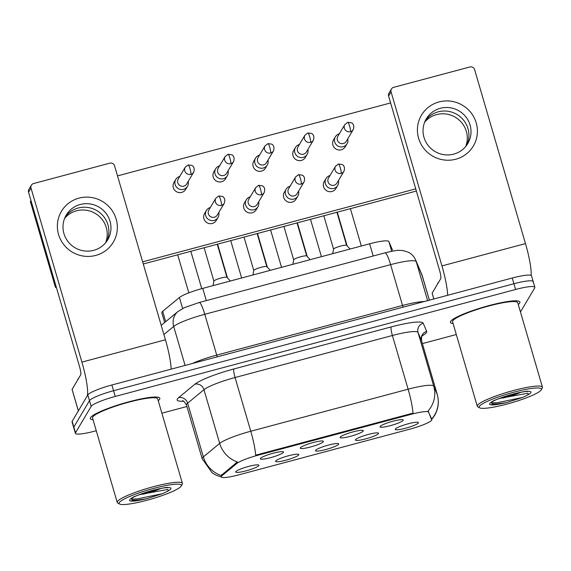 <?xml version="1.0" encoding="UTF-8"?>
<svg xmlns="http://www.w3.org/2000/svg" width="571" height="571" viewBox="0 0 571 571"><rect width="100%" height="100%" fill="white"/><g stroke="black" fill="none" stroke-linecap="round" stroke-linejoin="round"><path stroke-width="0.86" d="M340.195 437.186A12.07 1.784 -16.3 0 1 351.258 432.383A12.07 1.784 -16.3 0 1 363.099 430.498A12.07 1.784 -16.3 0 1 363.242 431.026A12.07 1.784 -16.3 0 1 350.437 436.315A12.07 1.784 -16.3 0 1 340.188 437.2A12.07 1.784 -16.3 0 1 340.195 437.186M300.303 447.842A12.07 1.784 -16.3 0 1 311.366 443.039A12.07 1.784 -16.3 0 1 323.207 441.155A12.07 1.784 -16.3 0 1 323.343 441.683A12.07 1.784 -16.3 0 1 310.545 446.972A12.07 1.784 -16.3 0 1 300.296 447.857A12.07 1.784 -16.3 0 1 300.303 447.842M260.412 458.499A12.07 1.784 -16.3 0 1 271.468 453.695A12.07 1.784 -16.3 0 1 283.309 451.818A12.07 1.784 -16.3 0 1 283.452 452.346A12.07 1.784 -16.3 0 1 270.654 457.635A12.07 1.784 -16.3 0 1 260.397 458.513A12.07 1.784 -16.3 0 1 260.412 458.499M380.086 426.523A12.07 1.784 -16.3 0 1 391.149 421.719A12.07 1.784 -16.3 0 1 402.99 419.842A12.07 1.784 -16.3 0 1 403.133 420.37A12.07 1.784 -16.3 0 1 390.336 425.659A12.07 1.784 -16.3 0 1 380.079 426.537A12.07 1.784 -16.3 0 1 380.086 426.523M355.462 439.741A12.07 1.784 -16.3 0 1 366.525 434.938A12.07 1.784 -16.3 0 1 378.366 433.054A12.07 1.784 -16.3 0 1 378.509 433.582A12.07 1.784 -16.3 0 1 365.711 438.871A12.07 1.784 -16.3 0 1 355.455 439.756A12.07 1.784 -16.3 0 1 355.462 439.741M315.57 450.398A12.07 1.784 -16.3 0 1 326.633 445.594A12.07 1.784 -16.3 0 1 338.475 443.717A12.07 1.784 -16.3 0 1 338.61 444.245A12.07 1.784 -16.3 0 1 325.813 449.534A12.07 1.784 -16.3 0 1 315.563 450.412A12.07 1.784 -16.3 0 1 315.57 450.398M275.679 461.054A12.07 1.784 -16.3 0 1 286.742 456.258A12.07 1.784 -16.3 0 1 298.583 454.373A12.07 1.784 -16.3 0 1 298.719 454.901A12.07 1.784 -16.3 0 1 285.921 460.19A12.07 1.784 -16.3 0 1 275.672 461.075A12.07 1.784 -16.3 0 1 275.679 461.054M235.787 471.717A12.07 1.784 -16.3 0 1 246.843 466.914A12.07 1.784 -16.3 0 1 258.684 465.03A12.07 1.784 -16.3 0 1 258.827 465.558A12.07 1.784 -16.3 0 1 246.03 470.847A12.07 1.784 -16.3 0 1 235.773 471.732A12.07 1.784 -16.3 0 1 235.787 471.717M395.36 429.078A12.07 1.784 -16.3 0 1 406.416 424.282A12.07 1.784 -16.3 0 1 418.257 422.397A12.07 1.784 -16.3 0 1 418.4 422.925A12.07 1.784 -16.3 0 1 405.603 428.214A12.07 1.784 -16.3 0 1 395.346 429.099A12.07 1.784 -16.3 0 1 395.36 429.078M164.662 322.508L161.8 312.722A22.633 3.347 -16.3 0 1 162.678 311.331L179.422 297.512A22.633 3.347 -16.3 0 1 202.741 288.384L369.63 243.796A22.633 3.347 -16.3 0 1 388.858 241.554L392.427 249.948A22.633 3.347 -16.3 0 1 392.448 250.005A22.633 3.347 -16.3 0 1 392.463 250.062M431.762 419.592A20.37 3.012 -16.3 0 1 431.783 419.635A20.37 3.012 -16.3 0 1 431.676 420.163A20.37 3.012 -16.3 0 1 410.007 429.107L238.628 474.894A20.37 3.012 -16.3 0 1 221.298 476.864A20.37 3.012 -16.3 0 1 222.09 475.607L236.744 463.516A20.37 3.012 -16.3 0 1 257.728 455.301L411.334 414.26A20.37 3.012 -16.3 0 1 428.643 412.248L431.426 419.292M519.717 302.987A36.216 5.353 163.7 0 0 519.91 302.052A36.216 5.353 163.7 0 0 486.385 306.299A36.216 5.353 163.7 0 0 450.59 321.452A36.216 5.353 163.7 0 0 450.398 322.379A36.216 5.353 163.7 0 0 453.088 323.536A36.216 5.353 163.7 0 1 450.398 322.379A36.216 5.353 163.7 0 1 450.59 321.452A36.216 5.353 163.7 0 1 486.385 306.299A36.216 5.353 163.7 0 1 519.91 302.052A36.216 5.353 163.7 0 1 519.717 302.987A36.216 5.353 163.7 0 1 518.261 304.479A36.216 5.353 163.7 0 0 519.717 302.987M159.673 399.179A36.216 5.353 163.7 0 0 159.866 398.251A36.216 5.353 163.7 0 0 126.334 402.498A36.216 5.353 163.7 0 0 90.539 417.651A36.216 5.353 163.7 0 0 90.346 418.579A36.216 5.353 163.7 0 0 93.044 419.735A36.216 5.353 163.7 0 1 90.346 418.579A36.216 5.353 163.7 0 1 90.539 417.651A36.216 5.353 163.7 0 1 126.334 402.498A36.216 5.353 163.7 0 1 159.866 398.251A36.216 5.353 163.7 0 1 159.673 399.179A36.216 5.353 163.7 0 1 158.217 400.678A36.216 5.353 163.7 0 0 159.673 399.179M533.071 282.138A22.633 3.347 163.7 0 0 533.186 281.56L531.515 275.829A22.633 3.347 163.7 0 0 512.258 278.02L111.887 384.99A22.633 3.347 163.7 0 0 87.813 394.925L72.167 421.305L73.845 427.037A22.633 3.347 163.7 0 0 73.723 427.615A22.633 3.347 163.7 0 1 73.845 427.037L89.49 400.656L73.845 427.037L75.515 432.761A22.633 3.347 163.7 0 0 75.393 433.346A22.633 3.347 163.7 0 0 94.65 431.155L96.263 430.727M111.887 384.99L113.565 390.721A22.633 3.347 163.7 0 0 89.49 400.656A22.633 3.347 163.7 0 1 113.565 390.721L513.936 283.744L113.565 390.721L115.242 396.445A22.633 3.347 163.7 0 0 91.167 406.388L75.515 432.761M533.186 281.56A22.633 3.347 163.7 0 0 513.936 283.744A22.633 3.347 163.7 0 1 533.186 281.56L534.863 287.292A22.633 3.347 163.7 0 0 515.613 289.476L115.242 396.445M221.441 477.085L216.173 475.208L212.119 472.795L202.184 458.741A30.177 4.461 -16.3 0 1 202.341 457.963A30.177 4.461 -16.3 0 1 203.355 456.886A26.409 24.696 -129.5 0 0 221.163 475.472L237.343 461.953A26.409 24.696 -129.5 0 1 219.678 443.41A30.177 4.461 -16.3 0 1 250.769 431.241A26.409 4.083 -105 0 1 255.658 455.166L412.997 413.133A26.409 4.083 75 0 0 408.108 389.201A30.177 4.461 -16.3 0 1 433.746 386.217A26.409 26.109 157 0 1 428.05 410.999L431.462 418.55M161.879 413.197L186.91 406.509M422.376 343.592L456.308 334.527M520.452 311.966L534.741 287.87A22.633 3.347 163.7 0 0 534.863 287.292M72.167 421.305A22.633 3.347 163.7 0 0 72.046 421.883L75.393 433.346M339.324 133.814A6.788 6.631 30.7 0 0 339.317 133.821A6.788 6.631 30.7 0 0 334.72 141.993A6.788 6.631 30.7 0 0 347.04 143.728A6.788 6.631 30.7 0 0 347.76 138.824M350.423 131.673A4.903 4.789 30.7 0 1 344.841 124.521L337.811 136.376A4.903 4.789 30.7 0 0 343.385 143.528A4.903 4.789 30.7 0 0 346.24 141.38L353.278 129.524C354.284 126.377 353.727 124.15 351.615 122.836L347.796 122.28A4.903 0.757 -105 0 1 349.595 126.12A4.903 0.757 75 0 1 350.423 131.673A4.903 4.789 30.7 0 0 353.278 129.524M333.578 249.177A6.788 1.006 -16.3 0 1 333.571 249.099A6.788 1.006 -16.3 0 1 333.614 249.006A6.788 1.006 -16.3 0 1 340.08 246.229A6.788 1.006 -16.3 0 1 346.568 245.302L350.066 249.02M330.017 175.525A6.788 6.631 30.7 0 0 330.009 175.533A6.788 6.631 30.7 0 0 325.413 183.705A6.788 6.631 30.7 0 0 337.732 185.439A6.788 6.631 30.7 0 0 338.453 180.529M341.115 173.384A4.903 4.789 30.7 0 1 335.534 166.225L328.496 178.088A4.903 4.789 30.7 0 0 334.078 185.24A4.903 4.789 30.7 0 0 336.933 183.091L343.97 171.229C344.977 168.088 344.42 165.861 342.307 164.548L338.482 163.991A4.903 0.757 -105 0 1 340.287 167.824A4.903 0.757 75 0 1 341.115 173.384A4.903 4.789 30.7 0 0 343.97 171.229M299.432 144.477A6.788 6.631 30.7 0 0 299.425 144.477A6.788 6.631 30.7 0 0 294.829 152.657A6.788 6.631 30.7 0 0 307.148 154.391A6.788 6.631 30.7 0 0 307.869 149.481M310.524 142.336A4.903 4.789 30.7 0 1 304.95 135.177L297.912 147.032A4.903 4.789 30.7 0 0 303.494 154.191A4.903 4.789 30.7 0 0 306.349 152.036L313.386 140.18C314.385 137.04 313.836 134.806 311.723 133.493L307.897 132.943A4.903 0.757 -105 0 1 309.703 136.776A4.903 0.757 75 0 1 310.524 142.336A4.903 4.789 30.7 0 0 313.386 140.18M259.541 155.134A6.788 6.631 30.7 0 0 259.534 155.134A6.788 6.631 30.7 0 0 254.937 163.313A6.788 6.631 30.7 0 0 267.257 165.048A6.788 6.631 30.7 0 0 267.97 160.137M270.633 152.992A4.903 4.789 30.7 0 1 265.058 145.833L258.021 157.689A4.903 4.789 30.7 0 0 263.602 164.848A4.903 4.789 30.7 0 0 266.457 162.699L273.488 150.837C274.494 147.696 273.944 145.469 271.832 144.156L268.006 143.599A4.903 0.757 -105 0 1 269.805 147.432A4.903 0.757 75 0 1 270.633 152.992A4.903 4.789 30.7 0 0 273.488 150.837M219.642 165.79A6.788 6.631 30.7 0 0 219.635 165.797A6.788 6.631 30.7 0 0 215.039 173.969A6.788 6.631 30.7 0 0 227.365 175.704A6.788 6.631 30.7 0 0 228.079 170.8M230.741 163.649A4.903 4.789 30.7 0 1 225.16 156.497L218.129 168.352A4.903 4.789 30.7 0 0 223.704 175.504A4.903 4.789 30.7 0 0 226.566 173.356L233.596 161.5C234.602 158.353 234.046 156.126 231.94 154.812L228.115 154.256A4.903 0.757 -105 0 1 229.913 158.096A4.903 0.757 75 0 1 230.741 163.649A4.903 4.789 30.7 0 0 233.596 161.5M179.751 176.453A6.788 6.631 30.7 0 0 179.744 176.453A6.788 6.631 30.7 0 0 175.147 184.633A6.788 6.631 30.7 0 0 187.466 186.367A6.788 6.631 30.7 0 0 188.187 181.457M190.85 174.312A4.903 4.789 30.7 0 1 185.268 167.153L178.238 179.008A4.903 4.789 30.7 0 0 183.812 186.167A4.903 4.789 30.7 0 0 186.667 184.012L193.705 172.156C194.711 169.016 194.154 166.789 192.042 165.469L188.223 164.919A4.903 0.757 -105 0 1 190.022 168.752A4.903 0.757 75 0 1 190.85 174.312A4.903 4.789 30.7 0 0 193.705 172.156M293.68 259.834A6.788 1.006 -16.3 0 1 293.68 259.762A6.788 1.006 -16.3 0 1 293.722 259.662A6.788 1.006 -16.3 0 1 300.189 256.893A6.788 1.006 -16.3 0 1 306.677 255.958L310.174 259.684M290.125 186.189A6.788 6.631 30.7 0 0 290.118 186.189A6.788 6.631 30.7 0 0 285.521 194.368A6.788 6.631 30.7 0 0 297.841 196.096A6.788 6.631 30.7 0 0 298.562 191.192M301.217 184.04A4.903 4.789 30.7 0 1 295.642 176.889L288.605 188.744A4.903 4.789 30.7 0 0 294.186 195.903A4.903 4.789 30.7 0 0 297.041 193.747L304.072 181.892C305.078 178.752 304.529 176.518 302.416 175.204L298.59 174.647A4.903 0.757 -105 0 1 300.396 178.487A4.903 0.757 75 0 1 301.217 184.04A4.903 4.789 30.7 0 0 304.072 181.892M253.788 270.497A6.788 1.006 -16.3 0 1 253.788 270.418A6.788 1.006 -16.3 0 1 253.824 270.319A6.788 1.006 -16.3 0 1 260.29 267.549A6.788 1.006 -16.3 0 1 266.785 266.614L270.283 270.34M250.234 196.845A6.788 6.631 30.7 0 0 250.219 196.845A6.788 6.631 30.7 0 0 245.623 205.025A6.788 6.631 30.7 0 0 257.949 206.759A6.788 6.631 30.7 0 0 258.663 201.849M261.325 194.704A4.903 4.789 30.7 0 1 255.744 187.545L248.713 199.4A4.903 4.789 30.7 0 0 254.295 206.559A4.903 4.789 30.7 0 0 257.15 204.404L264.18 192.548C265.187 189.408 264.637 187.181 262.524 185.86L258.699 185.311A4.903 0.757 -105 0 1 260.497 189.144A4.903 0.757 75 0 1 261.325 194.704A4.903 4.789 30.7 0 0 264.18 192.548M213.897 281.153A6.788 1.006 -16.3 0 1 213.897 281.075A6.788 1.006 -16.3 0 1 213.932 280.982A6.788 1.006 -16.3 0 1 220.399 278.205A6.788 1.006 -16.3 0 1 226.894 277.278L230.384 280.996M210.335 207.501A6.788 6.631 30.7 0 0 210.328 207.509A6.788 6.631 30.7 0 0 205.731 215.681A6.788 6.631 30.7 0 0 218.051 217.415A6.788 6.631 30.7 0 0 218.772 212.505M221.434 205.36A4.903 4.789 30.7 0 1 215.852 198.201L208.822 210.064A4.903 4.789 30.7 0 0 214.396 217.216A4.903 4.789 30.7 0 0 217.258 215.067L224.289 203.205C225.295 200.064 224.738 197.837 222.633 196.524L218.807 195.967A4.903 0.757 -105 0 1 220.606 199.8A4.903 0.757 75 0 1 221.434 205.36A4.903 4.789 30.7 0 0 224.289 203.205M439.035 101.931A30.177 29.478 -149.3 0 1 476.214 122.879A30.177 29.478 -149.3 0 1 455.786 159.223A30.177 29.478 -149.3 0 1 418.607 138.275A30.177 29.478 -149.3 0 1 439.035 101.931M453.731 154.134A24.139 23.582 30.7 0 0 467.792 143.535A24.139 23.582 30.7 0 0 465.922 116.976A24.139 23.582 30.7 0 0 440.327 108.304A24.139 23.582 30.7 0 0 426.266 118.904A24.139 23.582 30.7 0 0 428.136 145.462A24.139 23.582 30.7 0 0 453.731 154.134M438.235 111.823A24.139 23.582 -149.3 0 1 463.174 119.689A24.139 23.582 -149.3 0 1 466.664 145.248A24.139 23.582 -149.3 0 0 463.174 119.689A24.139 23.582 -149.3 0 0 438.235 111.823A24.139 23.582 -149.3 0 0 425.295 120.709A24.139 23.582 -149.3 0 1 438.235 111.823M531.13 275.422A30.177 4.668 -105 0 0 525.484 243.603L474.601 69.576A3.776 3.683 30.7 0 0 469.947 66.957L393.619 87.349A3.776 3.683 30.7 0 0 391.071 91.888L388.594 96.056L439.484 270.083A7.544 1.171 75 0 1 440.755 278.634L432.147 293.151L433.846 298.968M447.65 295.278A30.177 4.668 -105 0 0 441.954 265.915L391.071 91.888M388.594 96.056A3.776 3.683 -149.3 0 1 388.951 93.173L391.421 89.005M432.126 293.244L433.803 298.983L432.126 293.258A3.776 0.557 -16.3 0 1 432.126 293.244A3.776 0.557 -16.3 0 1 432.147 293.151M78.984 198.13A30.177 29.478 -149.3 0 1 116.163 219.078A30.177 29.478 -149.3 0 1 95.735 255.423A30.177 29.478 -149.3 0 1 58.556 234.467A30.177 29.478 -149.3 0 1 78.984 198.13M93.68 250.334A24.139 23.582 30.7 0 0 107.748 239.734A24.139 23.582 30.7 0 0 105.878 213.176A24.139 23.582 30.7 0 0 80.283 204.497A24.139 23.582 30.7 0 0 66.222 215.096A24.139 23.582 30.7 0 0 68.085 241.661A24.139 23.582 30.7 0 0 93.68 250.334M78.191 208.022A24.139 23.582 -149.3 0 1 103.123 215.888A24.139 23.582 -149.3 0 1 106.62 241.447A24.139 23.582 -149.3 0 0 103.123 215.888A24.139 23.582 -149.3 0 0 78.191 208.022A24.139 23.582 -149.3 0 0 65.251 216.909A24.139 23.582 -149.3 0 1 78.191 208.022M78.377 410.834L86.992 396.317A30.177 4.668 -105 0 0 81.91 362.114L31.02 188.087L28.55 192.256L79.44 366.282A7.544 1.171 75 0 1 80.711 374.833L72.096 389.351L78.377 410.834A3.776 0.557 163.7 0 0 78.363 410.927M171.136 369.159A30.177 4.668 -105 0 0 165.44 339.795L114.55 165.768A3.776 3.683 30.7 0 0 109.903 163.149L33.575 183.548A3.776 3.683 30.7 0 0 31.02 188.087M28.55 192.256A3.776 3.683 -149.3 0 1 28.907 189.365L31.376 185.204M72.074 389.443L78.348 410.884L72.082 389.451A3.776 0.557 -16.3 0 1 72.074 389.443A3.776 0.557 -16.3 0 1 72.096 389.351M438.614 282.245A37.722 5.574 163.7 0 0 437.843 283.166A37.722 5.574 163.7 0 0 437.607 283.944M542.272 388.066A33.953 5.018 163.7 0 0 542.293 388.023A33.953 5.018 163.7 0 0 542.45 387.195L517.74 302.687A33.953 5.018 163.7 0 0 486.306 306.67A33.953 5.018 163.7 0 0 452.746 320.873A33.953 5.018 163.7 0 0 452.567 321.744L477.277 406.252A33.953 5.018 163.7 0 0 477.856 406.866L479.697 407.851A32.44 4.796 163.7 0 0 511.516 402.791A32.44 4.796 163.7 0 0 541.251 389.886A32.44 4.796 163.7 0 0 541.272 389.843A32.44 4.796 163.7 0 0 513.714 392.22A32.44 4.796 163.7 0 0 479.319 406.431A32.44 4.796 163.7 0 0 479.697 407.851M542.45 387.195A33.953 5.018 163.7 0 0 511.016 391.178A33.953 5.018 163.7 0 0 477.463 405.381A33.953 5.018 163.7 0 0 477.277 406.252M491.667 402.519L492.687 404.261L501.616 403.647L506.299 402.655L522.408 397.509L525.827 395.917C528.018 395.032 528.682 394.147 527.818 393.262L499.718 398.387M506.299 402.655L497.377 403.89L491.895 403.968M522.408 397.509L497.048 402.755L491.495 402.826M78.562 378.445A37.722 5.574 163.7 0 0 77.792 379.365A37.722 5.574 163.7 0 0 77.563 380.136M182.22 484.265A33.953 5.018 163.7 0 0 182.249 484.222A33.953 5.018 163.7 0 0 182.406 483.394L157.689 398.886A33.953 5.018 163.7 0 0 126.262 402.869A33.953 5.018 163.7 0 0 92.702 417.073A33.953 5.018 163.7 0 0 92.523 417.943L117.233 502.451A33.953 5.018 163.7 0 0 117.812 503.065L119.653 504.043A32.44 4.796 163.7 0 0 151.472 498.99A32.44 4.796 163.7 0 0 181.2 486.085A32.44 4.796 163.7 0 0 181.228 486.042A32.44 4.796 163.7 0 0 153.67 488.412A32.44 4.796 163.7 0 0 119.275 502.63A32.44 4.796 163.7 0 0 119.653 504.043M182.406 483.394A33.953 5.018 163.7 0 0 150.972 487.37A33.953 5.018 163.7 0 0 117.412 501.581A33.953 5.018 163.7 0 0 117.233 502.451M131.623 498.719L132.643 500.46L141.565 499.846L146.247 498.854L162.364 493.708L165.783 492.116C167.967 491.231 168.631 490.346 167.774 489.454L139.667 494.586M146.247 498.854L137.333 500.089L131.844 500.167M162.364 493.708L136.997 498.954L131.444 499.025M218.051 217.415L216.231 220.485A6.788 6.631 -149.3 0 1 205.082 221.027A6.788 6.631 -149.3 0 1 204.554 213.554L206.374 210.485M257.949 206.759L256.129 209.828A6.788 6.631 -149.3 0 1 244.973 210.364A6.788 6.631 -149.3 0 1 244.445 202.898L246.265 199.829M297.841 196.096L296.021 199.165A6.788 6.631 -149.3 0 1 284.865 199.707A6.788 6.631 -149.3 0 1 284.344 192.234L286.164 189.172M187.466 186.367L185.646 189.429A6.788 6.631 -149.3 0 1 174.498 189.972A6.788 6.631 -149.3 0 1 173.969 182.506L175.789 179.437M227.365 175.704L225.538 178.773A6.788 6.631 -149.3 0 1 214.389 179.315A6.788 6.631 -149.3 0 1 213.861 171.842L215.681 168.773M267.257 165.048L265.436 168.117A6.788 6.631 -149.3 0 1 254.281 168.659A6.788 6.631 -149.3 0 1 253.752 161.186L255.572 158.117M307.148 154.391L305.328 157.453A6.788 6.631 -149.3 0 1 294.172 157.996A6.788 6.631 -149.3 0 1 293.651 150.53L295.471 147.461M337.732 185.439L335.912 188.509A6.788 6.631 -149.3 0 1 324.756 189.051A6.788 6.631 -149.3 0 1 324.235 181.578L326.055 178.509M347.04 143.728L345.219 146.797A6.788 6.631 -149.3 0 1 334.064 147.339A6.788 6.631 -149.3 0 1 333.543 139.866L335.363 136.797M64.602 218.4A24.139 23.582 -149.3 0 1 76.543 210.799A24.139 23.582 -149.3 0 1 100.931 218.036A24.139 23.582 -149.3 0 1 105.621 242.732M424.646 122.201A24.139 23.582 -149.3 0 1 436.587 114.6A24.139 23.582 -149.3 0 1 460.975 121.844A24.139 23.582 -149.3 0 1 465.672 146.54M416.373 191.035L143.278 264.002M56.322 287.234L55.487 287.463L30.356 201.52L30.962 200.5M117.512 175.897L390.607 102.93M415.738 188.873L142.643 261.839M55.487 287.463L56.094 286.435M222.09 475.607L221.784 474.572M236.744 463.516L236.437 462.481M257.728 455.301L257.521 454.602M411.334 414.26L411.127 413.561M428.643 412.248L428.336 411.206M391.706 251.297L388.858 241.554M373.198 256.008L369.63 243.796M206.309 300.596L202.741 288.384M182.641 308.518L179.422 297.512M165.697 321.651L162.678 311.331M183.498 401.206A37.722 5.574 -16.3 0 1 177.345 399.015A37.722 5.574 -16.3 0 1 178.602 397.666L194.932 384.19A37.722 5.574 -16.3 0 1 233.796 368.98L391.128 326.94A37.722 5.574 -16.3 0 1 423.182 323.207L426.665 331.387A37.722 5.574 -16.3 0 1 421.998 335.941M431.719 419.421L434.602 415.452C438.385 408.836 439.27 401.841 437.258 394.468A30.177 4.461 -16.3 0 0 437.229 394.397L433.746 386.217L418.043 332.5A30.177 4.461 163.7 0 0 392.398 335.491L408.108 389.201L250.769 431.241L235.066 377.531A30.177 4.461 163.7 0 0 203.975 389.7L219.678 443.41L203.355 456.886L187.645 403.169A30.177 4.461 163.7 0 0 186.638 404.254A30.177 4.461 163.7 0 0 186.474 405.025C184.419 401.72 183.091 400.314 182.506 400.806M421.562 340.837A30.177 4.461 163.7 0 0 421.548 340.759A30.177 4.461 163.7 0 0 421.519 340.687L418.043 332.5A7.544 7.459 -23 0 1 423.182 323.207M431.619 419.078A26.409 26.109 157 0 0 437.229 394.397L421.519 340.687A7.544 7.459 -23 0 1 426.665 331.387M515.613 289.476L512.258 278.02M91.167 406.388L87.813 394.925M194.932 384.19A7.544 7.052 50.5 0 1 203.975 389.7L187.645 403.169A7.544 7.052 50.5 0 0 178.602 397.666M391.128 326.94A7.544 1.171 75 0 0 392.398 335.491L235.066 377.531A7.544 1.171 75 0 1 233.796 368.98M422.354 276.064A30.177 4.461 163.7 0 0 422.333 275.993A30.177 4.461 163.7 0 0 422.304 275.921L416.238 261.646L427.636 300.624M385.054 252.839A15.089 2.334 75 0 1 390.6 264.637L204.782 314.286A30.177 4.461 163.7 0 0 173.698 326.455A15.089 14.111 -129.5 0 1 177.988 311.509L184.419 307.648L199.243 302.487L385.054 252.839C392.962 250.947 397.787 250.119 399.529 250.362L402.905 250.548L408.251 252.175C411.641 253.902 414.111 256.515 415.659 260.019A15.089 14.917 157 0 1 416.238 261.646A30.177 4.461 163.7 0 0 390.6 264.637L402.534 305.464A30.177 4.461 -16.3 0 1 424.282 301.524M422.304 275.921L429.399 300.16L421.726 274.287A15.089 14.917 157 0 1 422.304 275.921M163.906 334.535L173.698 326.455L185.097 365.433M199.243 302.487A15.089 2.334 75 0 1 204.782 314.286L216.723 355.105L402.534 305.464A3.776 0.585 -105 0 0 403.119 307.177M192.334 363.499A30.177 4.461 -16.3 0 1 216.723 355.105A3.776 0.585 -105 0 0 217.308 356.825M441.954 265.915L525.484 243.603M81.91 362.114L165.44 339.795M525.827 395.917A21.584 3.19 163.7 0 0 530.88 392.655A21.584 3.19 163.7 0 0 512.637 394.183A21.584 3.19 163.7 0 0 489.682 403.661A21.584 3.19 163.7 0 0 501.616 403.647M502.63 398.101A17.051 2.52 163.7 0 0 520.638 392.398M165.783 492.116A21.584 3.19 163.7 0 0 170.836 488.855A21.584 3.19 163.7 0 0 152.593 490.382A21.584 3.19 163.7 0 0 129.638 499.861A21.584 3.19 163.7 0 0 141.565 499.846M142.579 494.3A17.051 2.52 163.7 0 0 160.594 488.59M431.783 419.635L431.476 418.6M221.298 476.864L221.12 476.257M437.258 394.468L421.548 340.759C421.498 336.869 421.855 334.97 422.619 335.063M202.184 458.741L186.474 405.025M161.215 325.349L177.988 311.509M415.659 260.019L421.726 274.287M347.139 245.908L337.275 212.169M361.322 246.015L350.401 208.665M344.841 124.521L347.796 122.28M333.571 249.099L332.722 253.66M333.564 249.142L323.807 215.767M346.597 245.33L336.933 212.262M335.534 166.225L338.482 163.991M307.248 256.565L297.384 222.833M321.43 256.679L310.503 219.321M304.95 135.177L307.897 132.943M267.356 267.221L257.485 233.489M281.532 267.335L270.611 229.985M265.058 145.833L268.006 143.599M227.458 277.884L217.594 244.145M241.64 277.991L230.72 240.641M225.16 156.497L228.115 154.256M188.83 292.859L177.702 254.809M201.749 288.655L190.828 251.297M185.268 167.153L188.223 164.919M293.68 259.762L292.83 264.316M293.672 259.798L283.915 226.43M306.706 255.986L297.034 222.918M295.642 176.889L298.59 174.647M253.788 270.418L252.939 274.972M253.781 270.461L244.017 237.086M266.814 266.65L257.143 233.582M255.744 187.545L258.699 185.311M213.897 281.075L213.04 285.636M213.889 281.118L204.125 247.743M226.923 277.306L217.251 244.238M215.852 198.201L218.807 195.967M527.24 391.406L527.832 391.635C530.259 388.765 488.376 401.02 491.988 402.12L492.016 402.091M541.272 389.843L542.293 388.023M167.196 487.605L167.788 487.834C170.215 484.965 128.332 497.22 131.944 498.319L131.972 498.29M181.228 486.042L182.249 484.222"/></g></svg>

